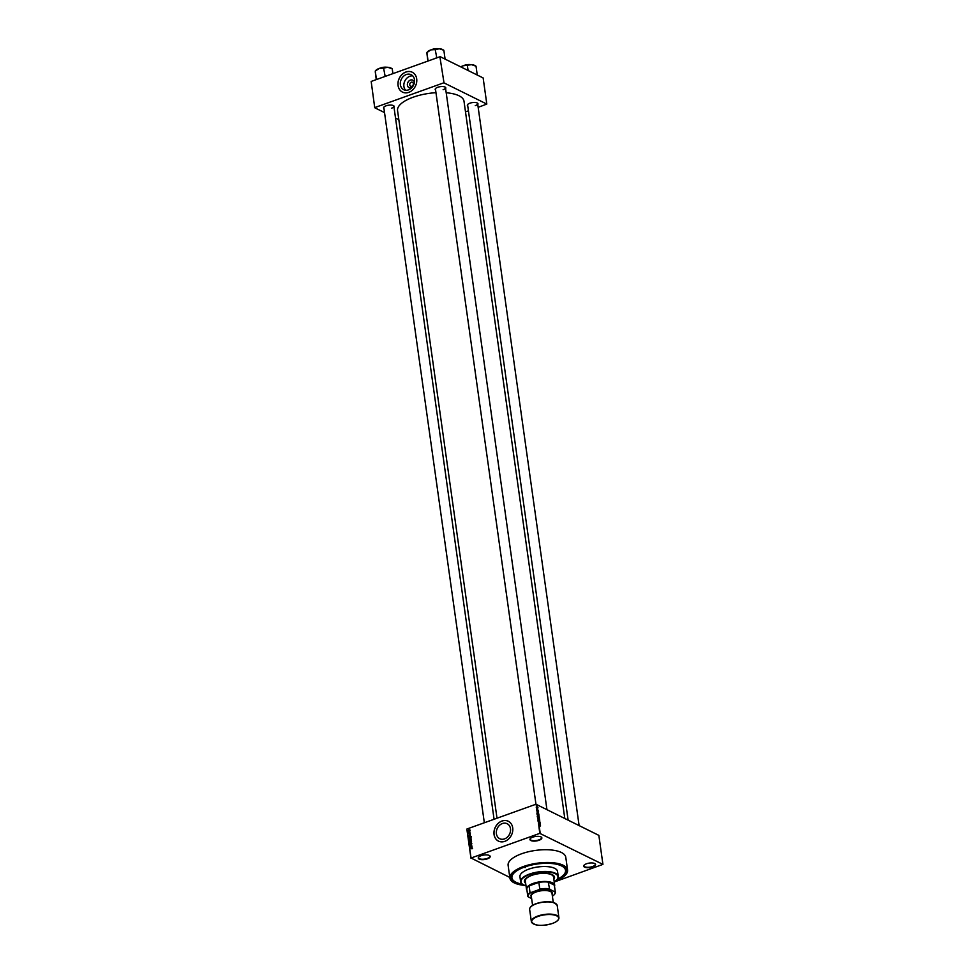 <?xml version="1.0" encoding="UTF-8"?>
<svg xmlns="http://www.w3.org/2000/svg" width="974" height="974" viewBox="0 0 974 974"><rect width="100%" height="100%" fill="white"/><g stroke="black" fill="none" stroke-linecap="round" stroke-linejoin="round"><path stroke-width="1.46" d="M539.048 840.282A6.014 2.265 -8 0 1 532.108 840.939A6.014 2.265 -8 0 1 530.331 838.577A6.014 2.265 -8 0 1 532.754 837.165A6.014 2.265 -8 0 1 541.215 837.043A6.014 2.265 -8 0 1 539.048 840.282M530.477 838.431A5.698 2.143 172 0 0 530.221 839.223A5.698 2.143 172 0 0 538.853 839.917A5.698 2.143 172 0 0 541.507 837.64A5.698 2.143 172 0 0 541.045 836.946M592.813 866.884A6.014 2.265 -8 0 1 585.861 867.554A6.014 2.265 -8 0 1 584.096 865.18A6.014 2.265 -8 0 1 586.506 863.768A6.014 2.265 -8 0 1 594.968 863.658A6.014 2.265 -8 0 1 592.813 866.884M584.23 865.034A5.698 2.143 172 0 0 583.974 865.837A5.698 2.143 172 0 0 592.606 866.519A5.698 2.143 172 0 0 595.26 864.242A5.698 2.143 172 0 0 594.797 863.548M487.377 858.837A6.014 2.265 -8 0 1 480.426 859.494A6.014 2.265 -8 0 1 478.648 857.12A6.014 2.265 -8 0 1 481.071 855.708A6.014 2.265 -8 0 1 489.532 855.598A6.014 2.265 -8 0 1 487.377 858.837M478.794 856.986A5.698 2.143 172 0 0 478.538 857.777A5.698 2.143 172 0 0 487.17 858.459A5.698 2.143 172 0 0 489.825 856.183A5.698 2.143 172 0 0 489.362 855.501M411.819 87.66A4.2 3.409 116.3 0 1 411.491 87.794A4.2 3.409 116.3 0 1 407.412 85.213A4.2 3.409 116.3 0 1 410.407 80.087A4.2 3.409 116.3 0 1 414.437 82.376M411.259 82.206A2.216 1.802 -63.7 0 0 411.832 86.272A2.216 1.802 -63.7 0 0 411.259 82.206M406.353 74.523A8.364 6.781 -63.7 0 0 400.448 81.95A8.364 6.781 -63.7 0 0 403.723 89.705A8.364 6.781 -63.7 0 0 408.52 89.876A8.364 6.781 -63.7 0 0 414.425 82.461A8.364 6.781 -63.7 0 0 411.15 74.706A8.364 6.781 -63.7 0 0 406.353 74.523M412.745 75.887A8.364 6.781 -63.7 0 0 409.871 76.264A8.364 6.781 -63.7 0 0 404.247 82.51A8.364 6.781 -63.7 0 0 405.647 90.253M405.939 72.003A11.079 8.985 -63.7 0 0 398.123 81.828A11.079 8.985 -63.7 0 0 402.457 92.092A11.079 8.985 -63.7 0 0 408.8 92.335A11.079 8.985 -63.7 0 0 416.616 82.51A11.079 8.985 -63.7 0 0 412.282 72.246A11.079 8.985 -63.7 0 0 405.939 72.003M412.319 72.259A11.079 8.985 -63.7 0 0 406.012 72.039A11.079 8.985 -63.7 0 0 398.196 81.84A11.079 8.985 -63.7 0 0 402.493 92.116M504.52 838.894A8.364 6.781 116.3 0 1 499.735 838.711A8.364 6.781 116.3 0 1 496.46 830.956A8.364 6.781 116.3 0 1 502.365 823.541A8.364 6.781 116.3 0 1 507.15 823.712A8.364 6.781 116.3 0 1 510.425 831.467A8.364 6.781 116.3 0 1 504.52 838.894M501.951 821.021A11.079 8.985 -63.7 0 0 494.122 830.846A11.079 8.985 -63.7 0 0 498.457 841.11A11.079 8.985 -63.7 0 0 504.8 841.341A11.079 8.985 -63.7 0 0 512.628 831.528A11.079 8.985 -63.7 0 0 508.294 821.252A11.079 8.985 -63.7 0 0 501.951 821.021M508.318 821.277A11.079 8.985 -63.7 0 0 502.012 821.058A11.079 8.985 -63.7 0 0 494.195 830.859A11.079 8.985 -63.7 0 0 498.493 841.122M435.597 90.071A5.381 2.033 -8 0 1 435.536 88.549A5.381 2.033 -8 0 1 437.691 87.295A5.381 2.033 -8 0 1 445.264 87.185A5.381 2.033 -8 0 1 445.617 88.658M435.67 88.415A5.065 1.911 172 0 0 435.463 89.097L535.98 804.329M383.963 108.601A5.381 2.033 -8 0 1 383.902 107.079A5.381 2.033 -8 0 1 386.069 105.825A5.381 2.033 -8 0 1 393.642 105.716A5.381 2.033 -8 0 1 393.995 107.189M384.036 106.945A5.065 1.911 172 0 0 383.829 107.627L484.334 822.762M467.751 105.983A5.381 2.033 -8 0 1 467.69 104.474A5.381 2.033 -8 0 1 469.845 103.207A5.381 2.033 -8 0 1 477.418 103.098A5.381 2.033 -8 0 1 477.784 104.571M467.824 104.328A5.065 1.911 172 0 0 467.617 105.022L568.122 820.145M523.488 884.806A28.015 10.556 -8 0 1 512.799 873.386A28.015 10.556 -8 0 1 524.049 866.811A28.015 10.556 -8 0 1 563.471 866.263A28.015 10.556 -8 0 1 556.349 880.179M513.201 872.96A27.065 10.19 172 0 0 511.813 876.965L511.934 877.842A27.065 10.19 172 0 0 522.514 884.222M555.107 881.214A29.123 10.97 172 0 0 567.574 870.026A29.123 10.97 172 0 0 523.476 866.519A29.123 10.97 172 0 0 509.901 878.122A29.123 10.97 172 0 0 524.962 885.451M567.574 870.026L565.772 857.254A29.123 10.97 172 0 0 521.674 853.748A29.123 10.97 172 0 0 508.111 865.35L509.901 878.122M564.798 818.513L464.001 101.235A33.542 12.638 172 0 0 446.202 92.761M435.962 92.688A33.542 12.638 172 0 0 413.183 97.205A33.542 12.638 172 0 0 397.55 110.573L497.008 818.221M537.733 808.7L537.295 808.116L537.526 808.773M537.867 809.857L538.184 810.685L537.697 809.638L536.978 810.356M538.33 812.316L537.453 811.512L538.537 811.5L538.196 812.365M539.06 815.177L537.867 814.581L538.366 814.167L538.939 815.226M539.486 818.209L538.293 817.612L538.792 817.198L539.365 818.257M540.57 825.915L539.34 824.917L540.241 826.025M539.779 833.367L536.138 804.317L598.852 835.363L602.93 864.388L539.779 833.367L471.051 858.033L509.804 877.44M536.138 804.317L540.217 833.354M540.071 824.771L539.206 823.967L540.278 823.955L539.949 824.82M539.292 823.103L540.229 823.554L539.097 823.164L539.888 822.653L538.926 822.007L540.095 822.58L539.097 823.176L540.12 822.786M539.255 820.449L539.9 821.106L539.511 820.546L539.097 821.24L539.243 820.51M539.511 820.546L539.097 821.24M538.939 821.106L538.098 821.447M538.427 818.464L539.693 819.804L538.61 819.767L539.547 819.658L538.427 818.464M538.841 815.92L539.34 817.223L538.172 816.65L538.841 815.92M537.66 812.84L538.914 814.191L537.66 812.815M537.088 806.801L537.965 807.397L537.1 806.971M470.953 858.204L466.863 829.178L471.051 858.033M602.93 864.388L554.23 882.006M470.357 835.156L468.409 835.254L470.186 834L470.357 835.156M470.515 838.297L468.811 838.346L470.369 837.226L470.515 838.297M469.894 838.711L469.176 838.517M470.941 841.329L469.237 841.378L470.795 840.27L470.941 841.329M470.32 841.743L469.602 841.56M471.562 843.594L469.651 844.312L471.55 843.508M471.574 843.764L470.966 843.399M470.235 844.653L469.651 844.312L470.795 843.886M472.098 847.611L470.162 847.709L471.94 846.455L472.098 847.611M535.7 804.329L466.972 828.996M472.147 848.731L470.296 848.658L472.147 848.731M471.879 846.065L470.04 846.917L471.404 845.395L469.882 845.749L471.745 845.079L470.393 846.601L471.879 846.065M471.331 842.12L469.565 843.521L471.124 842.303L469.383 842.206L471.331 842.12M470.527 839.527L470.284 838.784L470.99 839.722L469.127 840.392L470.04 839.284M469.699 835.911L470.564 836.69L468.701 837.36L469.456 835.789L470.211 836.021M470.052 832.855L468.652 833.367L470.04 832.807M469.821 831.406L468.494 832.088L469.821 831.406M469.638 829.885L469.005 830.652L468.238 830.396L469.103 829.751M557.128 879.352A27.065 10.19 172 0 0 565.529 870.306L565.407 869.441A27.065 10.19 172 0 0 562.972 865.959M439.895 56.772L444.01 82.887L439.895 56.772L371.167 81.439L374.734 107.749L384.523 112.582M395.517 118.024L398.829 119.668M374.734 107.749L371.167 81.439M444.01 82.887L486.817 104.072L478.161 107.323M468.433 110.817L465.487 111.864M486.817 104.072L483.141 77.944L440.333 56.76M443.572 82.9L374.844 107.566M443.121 89.705A5.065 1.911 172 0 0 445.483 87.697A5.065 1.911 172 0 0 445.094 87.088M391.499 108.236A5.065 1.911 172 0 0 393.861 106.215A5.065 1.911 172 0 0 393.459 105.618M475.288 105.63A5.065 1.911 172 0 0 477.637 103.609A5.065 1.911 172 0 0 477.248 103.001M470.734 847.684L471.221 847.149L470.369 847.733L471.075 847.855M470.99 842.072L469.906 841.706M470.771 840.647L471.465 840.599M471.599 841.098L470.783 840.842M470.125 841.633L470.966 841.889M469.456 841.305L470.941 840.769L469.712 840.745L470.515 841.658M471.16 840.879L470.125 840.513M469.322 840.136L469.785 839.393L469.553 840.245M470.32 839.965L470.32 838.967M470.564 839.028L469.48 838.675M470.332 837.616L471.039 837.555M471.173 838.066L470.357 837.798M469.699 838.59L470.539 838.845M469.03 838.261L470.515 837.737L469.285 837.701L470.089 838.626M470.734 837.847L469.699 837.47M470.113 836.118L471.16 836.483M468.896 837.092L470.32 836.581L469.943 835.887L468.847 836.496L469.127 837.214M468.981 835.229L469.468 834.694L468.616 835.266L469.334 835.4M468.896 830.725L470.296 830.213M468.421 830.323L469.444 829.945L468.421 830.323L469.188 830.579M469.638 830.043L468.884 829.811M538.561 817.332L539.352 818.148L538.318 817.722M537.051 814.69L538.111 814.301L538.561 815.421L537.892 814.69M537.855 813.497L538.744 813.935L538.172 812.84L537.733 813.546M537.49 806.849L537.575 807.519L537.112 807.069M525.546 867.542L524.341 867.457L525.546 867.542M553.853 879.291A15.194 5.722 172 0 0 554.51 877.184A15.194 5.722 172 0 0 531.5 875.358A15.194 5.722 172 0 0 524.426 881.409A15.194 5.722 172 0 0 525.643 883.26M553.804 878.998A15.194 5.722 172 0 0 554.486 877.038M554.206 881.823A18.676 7.037 172 0 0 556.763 879.766A18.676 7.037 172 0 0 551.26 872.412A18.676 7.037 172 0 0 529.686 874.457A18.676 7.037 172 0 0 522.977 884.514A18.676 7.037 172 0 0 525.997 885.792M522.819 884.404A18.993 7.159 -8 0 1 522.661 884.307A18.993 7.159 -8 0 1 520.627 881.653A18.993 7.159 -8 0 1 529.479 874.08A18.993 7.159 -8 0 1 558.236 876.369A18.993 7.159 -8 0 1 557.018 879.473A18.993 7.159 -8 0 1 556.885 879.619M558.236 876.369L557.542 871.426A18.993 7.159 172 0 0 528.785 869.149A18.993 7.159 172 0 0 519.933 876.722L520.627 881.653M565.529 870.306A27.065 10.19 172 0 0 524.548 867.055A27.065 10.19 172 0 0 511.934 877.842M526.934 890.187A14.245 5.369 -8 0 1 526.471 889.116L525.327 880.995A14.245 5.369 -8 0 1 531.962 875.309A14.245 5.369 -8 0 1 553.536 877.026L554.681 885.159A14.245 5.369 -8 0 1 554.523 886.316M524.414 881.263A15.194 5.722 172 0 0 525.607 882.968M443.827 50.283L442.939 49.723A8.559 3.226 172 0 0 442.586 49.516A8.559 3.226 172 0 0 439.371 48.761L443.852 50.283L444.996 58.416L444.229 58.684M445.081 59.11L445.008 58.452A9.825 3.701 172 0 0 444.899 58.403M435.317 49.564L439.371 48.761A8.559 3.226 172 0 0 430.885 49.881L435.317 49.564M436.802 57.88L435.208 49.552M436.352 57.685L435.609 58.306M426.989 52.499L430.885 49.881A8.559 3.226 172 0 0 427.44 51.89L426.989 52.499M428.864 60.729L428.024 60.668L426.892 52.584M427.89 61.082L426.88 53.241M526.471 889.116A14.245 5.369 -8 0 1 536.333 882.493A14.245 5.369 -8 0 1 552.562 882.834A14.245 5.369 -8 0 1 554.681 885.159M552.392 896.19L552.428 896.177A13.612 5.126 172 0 0 554.194 894.729A13.612 5.126 172 0 0 554.863 891.867L555.253 891.782A13.928 5.247 -8 0 1 555.338 892.172L554.401 885.488A13.928 5.247 172 0 0 554.316 885.11A13.928 5.247 172 0 0 552.331 883.223A13.928 5.247 172 0 0 548.228 882.103A13.928 5.247 172 0 0 538.853 882.395L529.089 885.902A13.928 5.247 172 0 0 526.824 889.372L527.762 896.043A13.928 5.247 -8 0 1 530.026 892.574L530.745 892.622A13.612 5.126 172 0 0 528.322 896.92L531.634 898.564M555.253 891.782L554.316 885.11L548.228 882.103L549.628 889.274A13.612 5.126 172 0 0 539.158 889.603L539.791 889.067L538.853 882.395A13.928 5.247 172 0 0 529.089 885.902L530.026 892.574M528.322 896.92L527.847 896.421A13.928 5.247 -8 0 1 527.762 896.043M554.863 891.867L549.628 889.274M539.158 889.603L530.745 892.622M555.338 892.172A13.928 5.247 -8 0 1 554.449 894.449A13.928 5.247 -8 0 1 554.316 894.595M539.791 889.067A13.928 5.247 -8 0 1 549.166 888.775M532.583 905.321L531.293 896.141A10.446 3.933 -8 0 1 536.163 891.977A10.446 3.933 -8 0 1 551.978 893.231L553.269 902.411M531.39 896.811A10.763 4.054 -8 0 1 535.956 891.6A10.763 4.054 -8 0 1 547.632 890.297A10.763 4.054 -8 0 1 552.075 893.913M477.236 75.022L477.053 74.316A9.825 3.701 172 0 0 477.053 74.316L476.383 74.596M477.15 74.328L476.018 66.195L471.526 64.674A8.559 3.226 172 0 0 463.04 65.806L471.526 64.674A8.559 3.226 172 0 1 475.093 65.635L475.982 66.195M468.068 70.481L467.362 65.465M460.897 66.938L463.04 65.806A8.559 3.226 -8 0 0 460.763 66.865M392.193 68.813L391.304 68.253A8.559 3.226 172 0 0 390.951 68.046A8.559 3.226 172 0 0 387.737 67.279L392.23 68.813L392.912 73.634M383.683 68.095L387.737 67.279A8.559 3.226 172 0 0 379.251 68.411L383.683 68.095M385.18 76.41L383.573 68.083M384.718 76.216L383.975 76.836M375.355 71.029L379.251 68.411A8.559 3.226 172 0 0 375.818 70.42L375.355 71.029M377.242 79.259L376.402 79.198L375.258 71.065M375.258 71.759L376.256 79.612M436.827 48.724A6.014 2.265 172 0 0 433.04 49.26M431.652 49.625A5.82 2.192 -8 0 1 438.263 48.7M533.009 923.632A13.928 5.247 -8 0 1 531.354 921.587A13.928 5.247 -8 0 1 537.843 916.035A13.928 5.247 -8 0 1 558.93 917.715A13.928 5.247 -8 0 1 557.907 920.138M552.319 923.474A13.612 5.126 172 0 0 556.641 915.828A13.612 5.126 172 0 0 538.05 916.412A13.612 5.126 172 0 0 533.728 924.058A13.612 5.126 172 0 0 552.319 923.474M530.66 906.977A13.612 5.126 -8 0 1 536.248 903.641A13.612 5.126 -8 0 1 555.557 903.47M557.213 905.528A13.928 5.247 172 0 0 536.126 903.848A13.928 5.247 172 0 0 529.637 909.399L531.354 921.587C534.361 925.872 541.374 926.505 552.38 923.486C556.799 921.867 558.979 919.943 558.93 917.715L557.213 905.528C554.206 901.242 547.193 900.609 536.187 903.629C531.767 905.248 529.588 907.171 529.637 909.399M468.993 64.637A6.014 2.265 172 0 0 465.195 65.173M463.819 65.538A5.82 2.192 -8 0 1 470.418 64.613M385.205 67.255A6.014 2.265 172 0 0 381.406 67.79M380.03 68.156A5.82 2.192 -8 0 1 386.629 67.23M471.927 848.33L472.597 848.658M471.197 843.399L471.854 843.727M470.016 844.47L470.673 844.799M469.663 841.597L470.332 841.926M470.734 840.477L471.392 840.806M469.699 839.308L470.369 839.637M470.564 838.967L471.221 839.296M469.237 838.565L469.906 838.894M470.308 837.445L470.966 837.774M470.101 835.923L470.771 836.252M469.76 832.733L470.418 833.062M468.932 833.464L469.602 833.793M468.738 831.711L469.395 832.039M468.555 830.493L469.212 830.822M469.322 829.787L469.979 830.104M540.387 825.976L539.328 826.354M539.681 821.35L538.61 821.727M539.426 820.534L538.366 820.924M538.902 820.351L537.843 820.729M538.537 817.344L537.478 817.722M539.231 818.501L538.172 818.878M538.269 815.895L537.21 816.273M538.768 816.09L537.697 816.468M538.805 815.457L537.745 815.847M537.892 812.791L536.832 813.168M538.22 810.502L537.149 810.879M537.672 809.82L536.601 810.21M537.806 810.295L536.735 810.672M537.295 806.813L536.224 807.202M537.77 807.556L536.711 807.933M431.47 49.686L438.458 48.7M546.95 809.674L445.483 87.697M477.637 103.609L579.116 825.587M393.861 106.215L494.074 819.268M463.624 65.599L470.612 64.625M379.836 68.217L386.824 67.23"/></g></svg>

